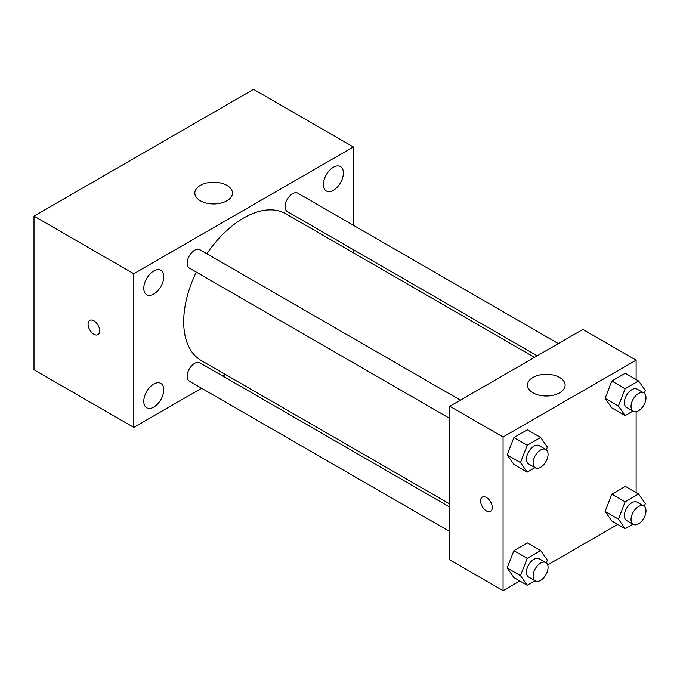 <?xml version="1.0" encoding="UTF-8"?>
<svg xmlns="http://www.w3.org/2000/svg" width="680" height="680" viewBox="0 0 680 680"><rect width="100%" height="100%" fill="white"/><g stroke="black" fill="none" stroke-linecap="round" stroke-linejoin="round"><path stroke-width="1.02" d="M201.603 388.246L133.798 427.388L34 369.767L34 216.121L253.564 89.36L353.362 146.974L353.362 225.267M333.404 167.255A14.11 8.152 120 0 0 324.181 179.698A14.11 8.152 120 0 0 326.341 191.004A14.11 8.152 120 0 0 340.459 182.852A14.11 8.152 120 0 0 340.459 166.557A14.11 8.152 120 0 0 333.404 167.255M153.756 270.971A14.11 8.152 120 0 0 144.543 283.407A14.11 8.152 120 0 0 146.702 294.721A14.11 8.152 120 0 0 160.82 286.569A14.11 8.152 120 0 0 160.82 270.274A14.11 8.152 120 0 0 153.756 270.971M153.756 384.064A14.11 8.152 120 0 0 144.543 396.5A14.11 8.152 120 0 0 146.702 407.804A14.11 8.152 120 0 0 160.82 399.661A14.11 8.152 120 0 0 160.82 383.358A14.11 8.152 120 0 0 153.756 384.064M133.798 427.388L133.798 273.734L34 216.121M133.798 273.734L353.362 146.974M226.95 200.753A18.819 10.863 180 0 1 206.44 203.107A18.819 10.863 180 0 1 194.82 193.069A18.819 10.863 180 0 1 213.639 182.206A18.819 10.863 180 0 1 232.458 193.069A18.819 10.863 180 0 1 226.95 200.753M225.428 374.484L222.751 376.031M99.705 330.879A8.236 4.752 60 0 1 97.996 334.645A8.236 4.752 60 0 1 89.76 329.894A8.236 4.752 60 0 1 89.76 320.382A8.236 4.752 60 0 1 96.109 322.592A8.236 4.752 60 0 1 99.705 330.879M97.996 334.645A8.236 4.752 60 0 1 89.769 329.894A8.236 4.752 60 0 1 89.769 320.382M353.362 249.688L353.362 252.781M558.348 343.613L297.84 193.205A10.574 6.103 120 0 0 292.545 193.732A10.574 6.103 120 0 0 285.073 206.686A10.574 6.103 120 0 0 287.257 211.522L537.192 355.827M449.837 507.135L199.903 362.839A10.574 6.103 120 0 0 194.607 363.366A10.574 6.103 120 0 0 187.136 376.312A10.574 6.103 120 0 0 189.32 381.157L449.837 531.564M460.411 400.154L199.903 249.747A10.574 6.103 120 0 0 194.607 250.274A10.574 6.103 120 0 0 187.706 259.599A10.574 6.103 120 0 0 189.32 268.073L449.837 418.472M196.282 272.085A84.685 48.892 120 0 0 183.702 321.75A84.685 48.892 120 0 0 201.237 360.519L449.837 504.041M534.514 357.365L285.923 213.843A84.685 48.892 120 0 0 206.856 253.768M519.826 580.966L503.064 590.639L449.837 559.912L449.837 406.257L582.896 329.434L636.123 360.162L636.123 379.525M617.763 524.424L547.672 564.893M611.838 407.915L605.115 398.352L611.838 381.021L625.285 373.26L611.838 381.021L605.115 398.352L611.838 407.915L625.149 415.599L618.426 406.036L625.149 388.705L638.588 380.945L645.312 390.507L644.249 393.252M513.902 577.549L507.178 567.979L513.902 550.656L527.348 542.895L513.902 550.656L507.178 567.979L513.902 577.549L527.212 585.225L520.489 575.663L527.212 558.34L540.651 550.579L547.375 560.141L546.312 562.887M636.123 411.672L636.123 492.609M503.064 590.639L503.064 436.993L636.123 360.162M611.838 520.999L605.115 511.437L611.838 494.113L625.285 486.353L611.838 494.113L605.115 511.437L611.838 520.999L625.149 528.683L618.426 519.12L625.149 501.798L638.588 494.037L645.312 503.6L644.249 506.345M513.902 464.457L507.178 454.894L513.902 437.571L527.348 429.802L513.902 437.571L507.178 454.894L513.902 464.457L527.212 472.141L520.489 462.579L527.212 445.247L540.651 437.487L547.375 447.049L546.312 449.794M503.064 436.993L449.837 406.257M533.001 392.819A18.819 10.863 180 0 1 527.485 385.135A18.819 10.863 180 0 1 546.303 374.272A18.819 10.863 180 0 1 565.123 385.135A18.819 10.863 180 0 1 553.512 395.173A18.819 10.863 180 0 1 533.001 392.819M492.252 507.577A8.236 4.752 60 0 1 490.543 511.343A8.236 4.752 60 0 1 482.307 506.591A8.236 4.752 60 0 1 482.307 497.08A8.236 4.752 60 0 1 488.656 499.29A8.236 4.752 60 0 1 492.252 507.577M490.543 511.343A8.236 4.752 60 0 1 482.315 506.591A8.236 4.752 60 0 1 482.315 497.08M534.998 467.644L527.212 472.141M545.87 449.497L539.223 445.655A10.574 6.103 120 0 0 531.071 448.486A10.574 6.103 120 0 0 526.456 459.136A10.574 6.103 120 0 0 528.64 463.973L535.296 467.815A10.574 6.103 120 0 0 545.87 461.712A10.574 6.103 120 0 0 545.87 449.497A10.574 6.103 120 0 0 537.727 452.327A10.574 6.103 120 0 0 533.103 462.969A10.574 6.103 120 0 0 535.296 467.815M520.489 462.579L507.178 454.894M527.212 445.247L513.902 437.571M540.651 437.487L527.348 429.802M632.935 411.102L625.149 415.599M643.807 392.955L637.16 389.113A10.574 6.103 120 0 0 629.009 391.944A10.574 6.103 120 0 0 624.393 402.585A10.574 6.103 120 0 0 626.577 407.43L633.233 411.273A10.574 6.103 120 0 0 643.807 405.17A10.574 6.103 120 0 0 643.807 392.955A10.574 6.103 120 0 0 635.664 395.786A10.574 6.103 120 0 0 631.04 406.427A10.574 6.103 120 0 0 633.233 411.273M618.426 406.036L605.115 398.352M625.149 388.705L611.838 381.021M638.588 380.945L625.285 373.26M534.998 580.729L527.212 585.225M545.87 562.59L539.223 558.748A10.574 6.103 120 0 0 531.071 561.578A10.574 6.103 120 0 0 526.456 572.22A10.574 6.103 120 0 0 528.64 577.065L535.296 580.907A10.574 6.103 120 0 0 545.87 574.795A10.574 6.103 120 0 0 545.87 562.59A10.574 6.103 120 0 0 537.727 565.42A10.574 6.103 120 0 0 533.103 576.062A10.574 6.103 120 0 0 535.296 580.907M520.489 575.663L507.178 567.979M527.212 558.34L513.902 550.656M540.651 550.579L527.348 542.895M632.935 524.187L625.149 528.683M643.807 506.039L637.16 502.197A10.574 6.103 120 0 0 629.009 505.036A10.574 6.103 120 0 0 624.393 515.678A10.574 6.103 120 0 0 626.577 520.523L633.233 524.356A10.574 6.103 120 0 0 643.807 518.254A10.574 6.103 120 0 0 643.807 506.039A10.574 6.103 120 0 0 635.664 508.878A10.574 6.103 120 0 0 631.04 519.52A10.574 6.103 120 0 0 633.233 524.356M618.426 519.12L605.115 511.437M625.149 501.798L611.838 494.113M638.588 494.037L625.285 486.353"/></g></svg>
